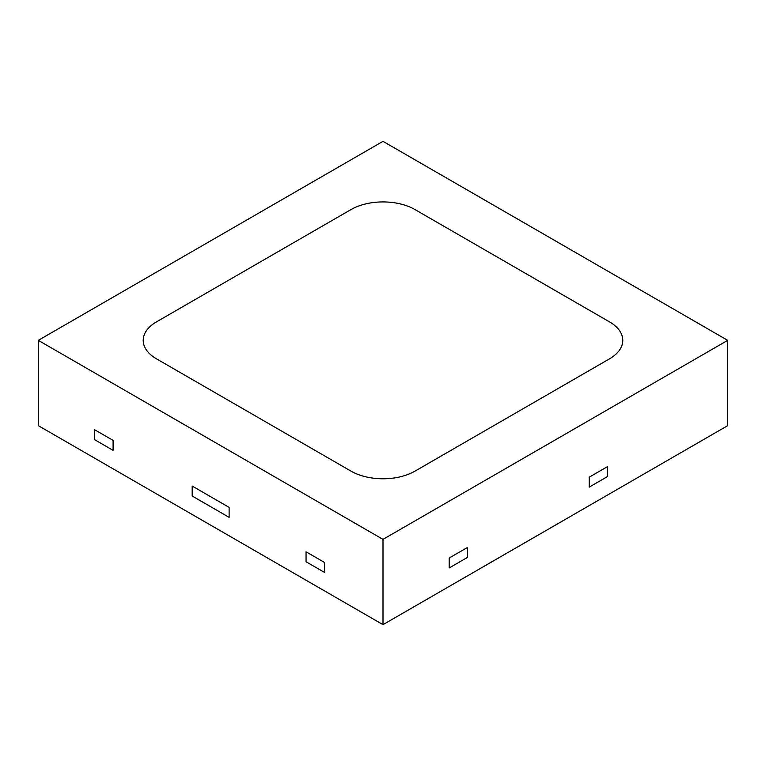 <?xml version="1.0" encoding="UTF-8"?>
<svg xmlns="http://www.w3.org/2000/svg" width="766" height="766" viewBox="0 0 766 766"><rect width="100%" height="100%" fill="white"/><g stroke="black" fill="none" stroke-linecap="round" stroke-linejoin="round"><path stroke-width="1.15" d="M383 624.654L727.7 425.647L727.7 340.353L383 141.346L38.3 340.353L38.3 425.647L383 624.654L383 539.369L727.7 340.353M306.055 551.807L306.055 561.756L324.525 572.413L324.525 562.464L306.055 551.807L306.055 561.756L324.525 572.413L324.525 562.464L306.055 551.807M94.62 429.736L94.62 439.684L113.09 450.341L113.09 440.393L94.62 429.736L94.62 439.684L113.09 450.341L113.09 440.393L94.62 429.736M192.18 486.056L192.18 496.014L229.12 517.337L229.12 507.379L192.18 486.056L192.18 496.014L229.12 517.337L229.12 507.379L192.18 486.056M38.3 340.353L383 539.369M607.668 466.513L589.207 477.18L589.207 487.128L607.668 476.462L607.668 466.513L589.207 477.18L589.207 487.128L607.668 476.462L607.668 466.513M467.633 547.364L449.173 558.021L449.173 567.97L467.633 557.313L467.633 547.364L449.173 558.021L449.173 567.97L467.633 557.313L467.633 547.364M415.009 209.578A45.271 26.13 0 0 0 350.991 209.578L156.484 321.873A45.271 26.13 0 0 0 143.223 340.353A45.271 26.13 0 0 0 156.484 358.833L350.991 471.128A45.271 26.13 0 0 0 415.009 471.128L609.516 358.833A45.271 26.13 0 0 0 622.777 340.353A45.271 26.13 0 0 0 609.516 321.873L415.009 209.578A45.271 26.13 0 0 0 350.991 209.578L156.484 321.873A45.271 26.13 0 0 0 143.223 340.353A45.271 26.13 0 0 0 156.484 358.833L350.991 471.128A45.271 26.13 0 0 0 415.009 471.128L609.516 358.833A45.271 26.13 0 0 0 622.777 340.353A45.271 26.13 0 0 0 609.516 321.873L415.009 209.578"/></g></svg>

